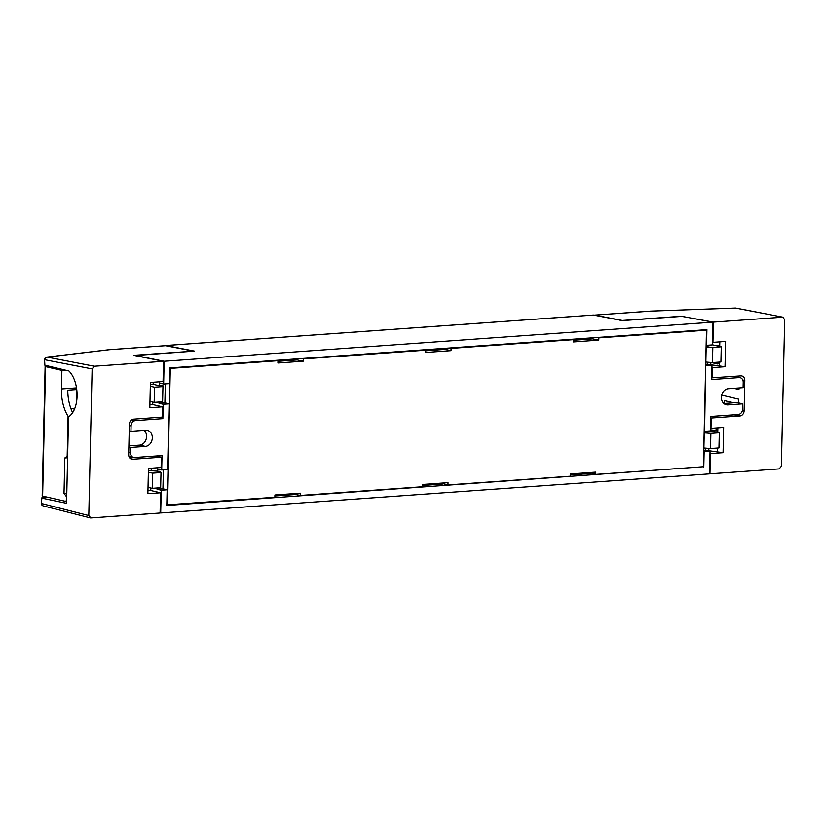 <?xml version="1.0" encoding="UTF-8"?>
<svg xmlns="http://www.w3.org/2000/svg" width="826" height="826" viewBox="0 0 826 826"><rect width="100%" height="100%" fill="white"/><g stroke="black" fill="none" stroke-linecap="round" stroke-linejoin="round"><path stroke-width="1.24" d="M128.732 452.39L130.477 452.782A5.111 4.171 102.7 0 0 133.575 457.459A5.111 4.171 102.7 0 0 134.586 457.532L162.02 455.58L161.7 469.994L167.606 469.571L169.103 403.831L164.901 402.851L165.334 383.904M130.477 452.782L130.601 447.465L145.376 446.412A8.167 6.68 102.7 0 0 152.242 438.823A8.167 6.68 102.7 0 0 147.348 430.356A8.167 6.68 102.7 0 0 145.737 430.232L130.962 431.286L131.086 425.979A5.111 4.171 102.7 0 1 135.423 420.62L162.867 418.658L163.187 404.244L169.103 403.831M723.865 403.491L736.998 402.551L742.75 403.842L742.626 409.149A5.111 4.171 102.7 0 1 738.289 414.507L710.845 416.469L710.525 430.883L704.609 431.306L705.683 365.464M742.75 403.842L727.974 404.895A8.167 6.68 -77.3 0 1 726.364 404.781A8.167 6.68 -77.3 0 1 721.47 396.315A8.167 6.68 -77.3 0 1 728.336 388.716L743.111 387.662L743.235 382.355A5.111 4.171 102.7 0 0 740.127 377.668A5.111 4.171 102.7 0 0 739.125 377.596L711.682 379.547L712.012 365.133L706.106 365.557M702.214 466.814L166.79 505.471L167.151 489.797L161.235 490.221L160.698 512.977L709.575 473.866L710.061 451.11L705.641 450.149L705.693 448.177M703.793 467.206L704.155 451.533L710.061 451.11M163.651 384.018L169.557 383.594L169.919 367.921L706.911 329.657L706.56 345.33L712.477 344.907L713.014 322.15L164.137 361.261L163.651 384.018L159.449 383.047L159.397 385.659M161.7 469.994L157.498 469.013L157.446 471.636M163.383 469.87L162.949 488.827L157.043 489.25L157.074 487.99M167.151 489.797L162.949 488.827M165.097 345.712A2.55 1.425 -94.1 0 1 165.572 345.526A2.55 1.425 -94.1 0 1 165.789 345.536L194.544 351.112L134.762 355.541M160.698 512.977L160.089 512.822M161.235 490.221L157.043 489.25M162.867 418.658L157.621 417.44M163.187 404.244L158.995 403.274L159.026 402.025M134.762 355.366L164.137 361.261M713.014 322.15L682.039 316.368L622.267 320.622L593.512 315.057A2.55 1.425 85.9 0 0 593.295 315.047A2.55 1.425 85.9 0 0 593.089 315.088M712.012 365.133L707.593 364.183L707.645 362.201M707.996 346.559L708.027 345.227M706.075 431.193L706.044 432.535M292.92 494.113L294.748 494.578L274.913 495.992M570.425 474.929L590.27 473.515L588.442 473.05M422.675 485.461L442.509 484.046L440.681 483.582M707.593 364.183L705.714 364.318M703.762 450.284L705.641 450.149M734.252 376.346A5.111 4.171 -77.3 0 1 734.386 376.377L740.127 377.668M711.805 377.843L740.85 375.882A4.925 4.027 -77.3 0 1 741.913 375.975A4.925 4.027 -77.3 0 1 744.815 380.466L742.791 380.001M158.995 403.274L164.901 402.851M130.962 431.286L129.228 430.893M128.887 445.895L139.625 445.131A8.167 6.68 102.7 0 0 146.14 439.205A8.167 6.68 102.7 0 0 144.106 430.346M130.601 447.465L128.856 447.083M704.537 329.822L706.488 330.183L703.38 466.731L595.732 474.403L589.702 472.565M587.864 473.69L587.885 473.091L589.702 472.957M166.811 504.831L274.882 497.273L274.934 494.991L300.261 493.184L300.21 495.466L294.18 494.02L292.363 494.144L292.352 494.743M595.732 474.403L595.783 472.131L570.456 473.938L570.405 476.21L447.971 484.934L442.23 483.468L440.124 483.623L440.103 484.222M300.21 495.466L422.644 486.741L422.695 484.459L448.022 482.663L447.971 484.934M706.488 330.183L598.829 337.865L598.778 340.136L573.45 341.943L573.502 339.662L451.068 348.386L451.017 350.668L425.689 352.475L425.741 350.193L303.307 358.918L303.256 361.199L277.928 363.006L277.98 360.725L170.321 368.396L167.224 504.944M425.731 350.771L445.276 349.377L445.297 348.293M598.829 337.865L596.826 337.504M277.98 360.725L276.173 360.353M425.741 350.193L423.841 349.832M303.307 358.918L301.314 358.556M451.068 348.386L449.168 348.025M573.502 339.662L571.695 339.29M592.769 337.793L592.738 338.866L573.481 340.24M598.778 340.136L592.738 338.866M277.97 361.303L297.215 359.93L297.246 358.845M303.256 361.199L297.215 359.93M451.017 350.668L445.276 349.377M710.546 448.549L710.887 433.382L719.332 432.772L718.981 447.95L710.546 448.549L703.814 448.012M721.284 346.806L712.838 347.405L712.497 362.583L720.933 361.974L721.284 346.806L712.477 344.824M744.815 380.466L744.123 410.811A4.925 4.027 -77.3 0 1 739.941 415.984L711.238 418.028L711 428.322L723.669 427.424L723.091 452.71L710.422 453.608L709.968 473.835L779.207 468.9L781.375 466.225L784.7 319.569L782.645 317.184L713.406 322.119L712.952 342.346L725.62 341.448L725.042 366.734L710.773 364.782L710.825 362.449M783.1 317.205L735.501 308.057A2.55 2.096 -79 0 1 735.956 308.088L782.965 317.184M712.146 377.926L712.373 367.632L725.042 366.734M704.155 432.669L706.044 432.328M719.332 432.772L710.525 430.8M710.887 433.382L704.155 432.845M704.248 432.865L703.907 448.033M723.091 452.71L708.822 450.748L708.873 448.425M739.941 415.984L734.19 414.869L713.674 416.263M712.497 362.583L705.765 362.046M712.838 347.405L706.106 346.868M705.858 362.067L706.199 346.889M706.106 346.693L707.996 346.352M713.406 322.119L681.873 316.379M738.681 402.933L738.764 399.195L721.687 395.148M734.19 414.869A5.111 4.171 102.7 0 0 734.892 414.755M717.35 451.419L717.422 448.064M717.784 432.432L717.887 427.827M719.838 341.861L719.735 346.455M719.374 362.087L719.301 365.443M738.991 377.41A5.111 4.171 102.7 0 0 738.351 376.057M733.86 388.323L738.981 389.49L739.022 387.952M733.416 402.809L724.598 400.651L724.536 403.439M681.873 316.224L622.298 320.467L594.689 315.129A2.55 1.425 -94.1 0 0 594.472 315.119A2.55 1.425 -94.1 0 0 594.183 315.191M594.689 315.129L650.929 311.123A2.55 0.94 -92.1 0 0 650.805 311.103A2.55 0.94 -92.1 0 0 650.774 311.103A2.55 2.55 0 0 0 650.712 311.103A2.55 1.425 -94.1 0 0 650.506 311.154M719.756 345.32L715.843 345.588M719.343 363.657A22.983 18.905 102.9 0 0 717.598 363.967L711.062 362.469M710.546 429.757L717.815 430.904M716.152 427.951L716.08 431.017M718.021 345.433L718.011 346.073M717.639 362.211L717.598 363.967M162.959 386.599L162.608 401.766L154.173 402.365L154.514 387.198L162.959 386.599L162.908 385.608L159.036 385.68L153.161 384.317L153.213 382.242M152.221 488.342L160.667 487.732L161.008 472.565L152.562 473.164L152.221 488.342L148.03 487.402M88.795 515.579L92.13 368.923L45.007 359.795A2.55 2.096 -79 0 1 47.144 357.111A2.55 1.848 -96.8 0 0 46.814 357.111A2.55 2.55 0 0 0 44.563 359.589L44.883 365.216L68.93 370.988A25.369 14.197 -94.1 0 1 77.086 395.427A25.369 14.197 -94.1 0 1 68.527 416.841L66.565 503.313L41.868 498.15L41.3 503.354A2.55 2.55 0 0 0 43.22 505.884L43.22 505.884A2.55 2.075 -75.7 0 1 41.744 503.561L88.795 515.579L90.85 517.954L160.089 513.018L160.543 492.792L147.885 493.7L148.453 468.414L161.122 467.506L161.359 457.222L132.645 459.266A4.925 4.027 -77.3 0 1 131.778 459.215A4.925 4.027 -77.3 0 1 128.68 454.672L129.372 424.327A4.925 4.027 -77.3 0 1 133.554 419.164L162.268 417.109L162.495 406.826L149.836 407.724L150.404 382.438L163.073 381.54L163.527 361.313L133.575 355.304L193.15 351.205M90.302 517.923L90.85 517.954M109.042 349.708A2.55 1.425 85.9 0 1 109.094 349.708A2.55 1.425 85.9 0 1 109.3 349.718L47.144 357.111L94.298 366.238L92.13 368.923M94.298 366.238L163.527 361.313M154.173 402.365L149.981 401.426M150.322 386.258L154.514 387.198M150.363 384.524L153.161 384.317M148.37 472.224L152.562 473.164M129.723 457.955L146.904 456.654M161.008 472.565L160.285 471.429L148.412 470.49M151.261 468.208L151.22 470.293M161.359 457.222L155.505 456.045M162.495 406.826L152.707 404.544L152.758 402.055M160.543 492.792L150.755 490.52L147.947 490.716M150.817 488.021L150.755 490.52M42.116 497.737L46.886 497.159M165.128 345.743A2.55 1.425 85.9 0 1 165.334 345.702A2.55 1.425 85.9 0 1 165.551 345.712L109.3 349.718A2.55 1.848 -96.8 0 0 108.991 349.718A2.55 1.848 -96.8 0 0 108.64 349.801M165.551 345.712L193.16 351.05M149.898 404.75L152.707 404.544M66.72 496.385L66.142 501.475L42.178 495.992L45.12 366.527L48.228 366.021M70.799 408.302L74.505 409.128M76.756 389.542L67.784 390.182A31.687 17.728 -94.1 0 0 72.636 412.659M67.639 455.931L64.82 457.976L64.015 493.38L66.792 493.174M64.82 457.976L67.598 457.78M45.12 366.527L61.898 370.399L65.46 370.151M61.898 370.399L61.475 388.953L76.519 387.879M76.601 389.552L76.291 403.253M69.477 416.18L68.073 416.283L67.174 455.962M61.475 388.953A31.687 17.728 -94.1 0 0 68.073 416.283M64.015 493.38L66.256 496.426M165.789 345.536L593.512 315.057M724.867 404.203L727.974 404.895M739.125 377.596L733.746 376.388M131.747 419.794L135.423 420.62M129.341 425.586L131.086 425.979M145.376 446.412L139.625 445.131M744.123 410.811L742.46 410.429M735.254 308.067A2.55 0.94 87.9 0 1 735.377 308.046A2.55 0.94 87.9 0 1 735.501 308.057L650.929 311.123A2.55 1.425 -94.1 0 0 650.712 311.103L594.472 315.119M132.645 459.266L130.942 458.936M42.622 496.199L45.564 366.734M165.572 345.526L593.295 315.047M128.918 456.417L133.575 457.459M723.163 402.768L724.547 403.119M735.956 308.088A2.55 2.55 0 0 0 735.377 308.046L650.805 311.103M43.22 505.884L90.075 517.85M41.424 497.964L41.3 503.354M165.334 345.702L109.094 349.708A2.55 2.55 0 0 0 109.001 349.708L46.814 357.111M44.563 359.589L44.439 364.989"/></g></svg>
